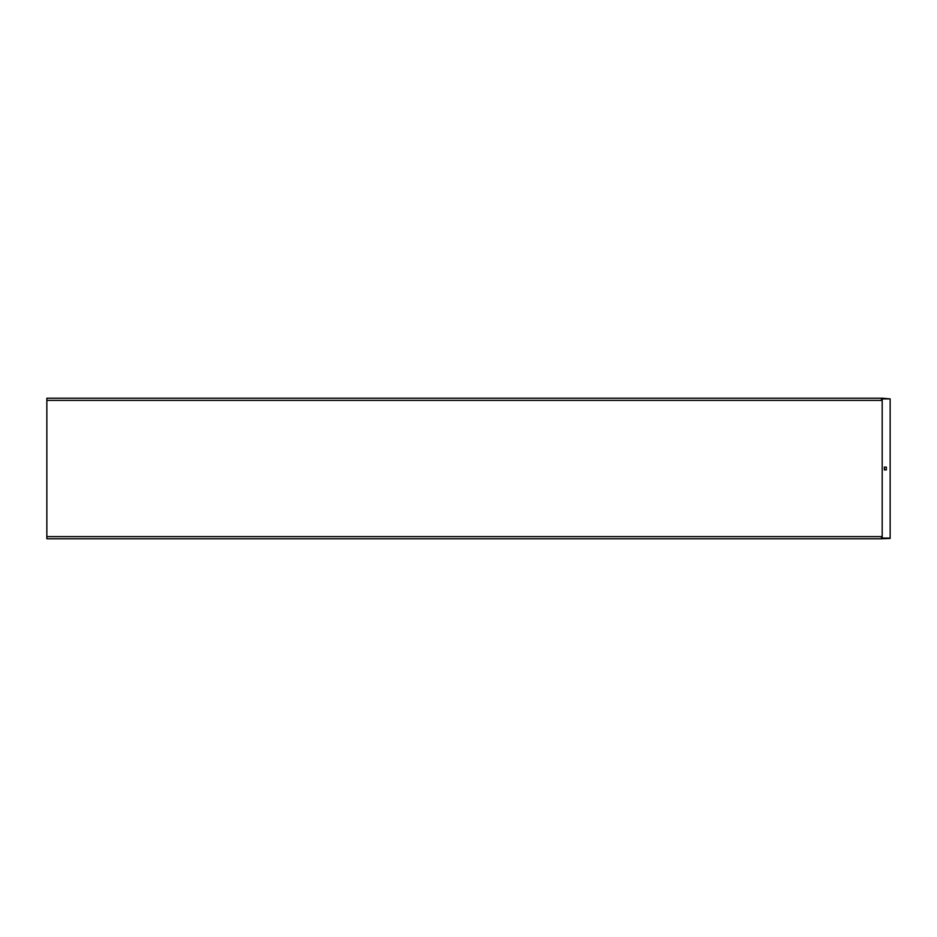 <?xml version="1.0" encoding="UTF-8"?>
<svg xmlns="http://www.w3.org/2000/svg" width="937" height="937" viewBox="0 0 937 937"><rect width="100%" height="100%" fill="white"/><g stroke="black" fill="none" stroke-linecap="round" stroke-linejoin="round"><path stroke-width="1.41" d="M881.436 538.775L46.85 538.775L46.85 536.585L881.436 536.585L881.436 538.775L890.15 538.435L890.15 398.904L882.185 398.904L882.185 538.096L890.15 538.096M881.436 538.435L882.185 538.096M881.436 398.225L881.436 400.415L46.85 400.415L46.85 398.225L882.525 398.225L890.15 398.904M882.185 398.904L881.436 398.565M46.85 536.585L46.85 400.415M884.364 467.094L884.364 469.905L886.332 469.905L886.332 467.094L884.364 467.094"/></g></svg>
